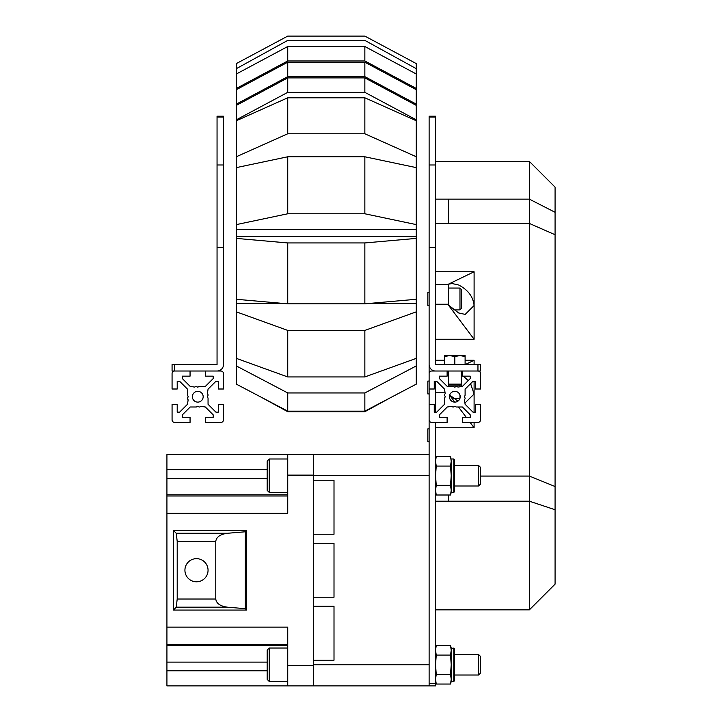 <?xml version="1.0" encoding="UTF-8"?>
<svg xmlns="http://www.w3.org/2000/svg" width="722" height="722" viewBox="0 0 722 722"><rect width="100%" height="100%" fill="white"/><g stroke="black" fill="none" stroke-linecap="round" stroke-linejoin="round"><path stroke-width="1.08" d="M435.546 117.054L435.546 164.977L429.121 164.977L429.121 116.224L435.546 116.224L435.546 117.054L429.121 117.054M429.121 164.977L429.121 364.583A6.426 6.426 0 0 0 435.546 371.009L477.955 371.009A2.572 2.572 0 0 1 480.527 373.581L480.527 389.005L475.392 389.005L475.392 381.297L472.973 381.297L465.103 389.158L465.103 395.033A1.282 1.282 0 0 1 464.932 395.683L464.336 396.721L464.932 397.759A1.282 1.282 0 0 1 464.932 399.04L464.463 399.853L465.103 404.275L472.973 412.145L475.392 412.145L475.392 404.428L480.527 404.428L480.527 419.852A2.572 2.572 0 0 1 477.955 422.424L462.531 422.424L462.531 417.28L470.248 417.28L470.248 414.87L462.378 407L456.503 407A1.282 1.282 0 0 1 455.862 406.829L454.824 406.224L453.786 406.829A1.282 1.282 0 0 1 452.504 406.829L451.692 406.36L447.27 407L439.4 414.87L439.4 417.28L447.117 417.28L447.117 422.424L431.693 422.424A2.572 2.572 0 0 1 429.121 419.852L429.121 404.428L434.256 404.428L434.256 412.145L436.675 412.145L444.544 404.275L444.544 398.4A1.282 1.282 0 0 1 444.716 397.759L445.312 396.721L444.716 395.683A1.282 1.282 0 0 1 444.716 394.392L445.185 393.58L444.544 389.158L436.675 381.297L434.256 381.297L434.256 389.005L429.121 389.005L429.121 373.581A2.572 2.572 0 0 1 431.693 371.009L447.117 371.009L447.117 376.153L439.4 376.153L439.4 378.572L447.27 386.432L453.145 386.432A1.282 1.282 0 0 1 453.786 386.604L454.824 387.209L455.862 386.604A1.282 1.282 0 0 1 457.143 386.604L457.956 387.073L462.378 386.432L470.248 378.572L470.248 376.153L462.531 376.153L462.531 371.009L477.955 371.009L477.955 364.583L435.546 364.583L435.546 247.321L429.121 247.321M435.546 164.977L435.546 247.321M429.121 683.328L435.546 683.328L435.546 685.9L429.121 685.9L429.121 364.583M435.546 683.328L435.546 422.424M435.546 412.145L435.546 381.297M477.955 364.583L480.527 364.583L480.527 371.009L477.955 371.009M174.634 371.009A2.572 2.572 0 0 0 172.071 373.581L172.071 389.005L177.206 389.005L177.206 381.297L179.625 381.297L187.494 389.158L187.494 395.033A1.282 1.282 0 0 0 187.666 395.683L188.261 396.721L187.666 397.759A1.282 1.282 0 0 0 187.666 399.04L188.135 399.853L187.494 404.275L179.625 412.145L177.206 412.145L177.206 404.428L172.071 404.428L172.071 419.852A2.572 2.572 0 0 0 174.634 422.424L190.057 422.424L190.057 417.28L182.35 417.28L182.35 414.87L190.22 407L196.095 407A1.282 1.282 0 0 0 196.736 406.829L197.774 406.224L198.812 406.829A1.282 1.282 0 0 0 200.093 406.829L200.906 406.36L205.328 407L213.198 414.87L213.198 417.28L205.481 417.28L205.481 422.424L220.905 422.424A2.572 2.572 0 0 0 223.477 419.852L223.477 404.428L218.333 404.428L218.333 412.145L215.923 412.145L208.053 404.275L208.053 398.4A1.282 1.282 0 0 0 207.882 397.759L207.286 396.721L207.882 395.683A1.282 1.282 0 0 0 207.882 394.392L207.413 393.58L208.053 389.158L215.923 381.297L218.333 381.297L218.333 389.005L223.477 389.005L223.477 373.581A2.572 2.572 0 0 0 220.905 371.009L205.481 371.009L205.481 376.153L213.198 376.153L213.198 378.572L205.328 386.432L199.452 386.432A1.282 1.282 0 0 0 198.812 386.604L197.774 387.209L196.736 386.604A1.282 1.282 0 0 0 195.454 386.604L194.642 387.073L190.22 386.432L182.35 378.572L182.35 376.153L190.057 376.153L190.057 371.009L174.634 371.009L217.051 371.009A6.426 6.426 0 0 0 223.477 364.583L223.477 116.224L217.051 116.224L217.051 364.583L174.634 364.583L174.634 371.009L172.071 371.009L172.071 364.583L174.634 364.583M449.427 396.721A5.397 5.397 0 0 0 454.824 402.118A5.397 5.397 0 0 0 460.221 396.721A5.397 5.397 0 0 0 454.824 391.324A5.397 5.397 0 0 0 449.427 396.721M203.171 396.721A5.397 5.397 0 0 1 197.774 402.118A5.397 5.397 0 0 1 192.377 396.721A5.397 5.397 0 0 1 197.774 391.324A5.397 5.397 0 0 1 203.171 396.721M236.329 365.937L236.329 384.14L287.744 411.152L287.744 392.948L236.329 365.937L236.329 303.402L282.889 303.402M287.744 411.152L364.854 411.152L416.269 384.14L416.269 303.402L369.7 303.402M364.854 411.152L364.854 392.948L416.269 365.937M287.744 392.948L364.854 392.948M236.329 358.365L287.744 376.938L287.744 330.414L236.329 311.841M287.744 376.938L364.854 376.938L364.854 330.414L416.269 311.841M364.854 376.938L416.269 358.365M287.744 330.414L364.854 330.414M236.329 238.395L236.329 299.278L287.744 303.827L287.744 242.944L236.329 238.395L236.329 236.32L416.269 236.32L416.269 303.402M287.744 303.827L364.854 303.827L364.854 242.944L416.269 238.395M364.854 303.827L416.269 299.278M287.744 242.944L364.854 242.944M236.329 224.605L287.744 213.775L287.744 156.782L236.329 167.621L236.329 236.32M287.744 213.775L364.854 213.775L416.269 224.605L416.269 229.533L236.329 229.533M416.269 224.605L416.269 167.621L364.854 156.782L364.854 213.775M287.744 156.782L364.854 156.782M236.329 156.746L287.744 133.778L287.744 97.795L236.329 120.755L236.329 167.621M287.744 133.778L364.854 133.778L416.269 156.746L416.269 167.188L414.202 167.188M238.395 167.188L236.329 167.188M416.269 156.746L416.269 120.755L364.854 97.795L364.854 133.778M287.744 97.795L364.854 97.795M236.329 119.825L287.744 92.344L287.744 77.895L236.329 105.385L236.329 120.755M416.269 119.825L416.269 105.385L364.854 77.895L364.854 92.344L416.269 119.825L416.269 120.755M287.744 77.895L364.854 77.895M287.744 92.344L364.854 92.344M236.329 104.139L287.744 76.649L287.744 62.2L236.329 89.69L236.329 105.385M416.269 104.139L416.269 89.69L364.854 62.2L364.854 76.649L416.269 104.139L416.269 105.385M287.744 62.2L364.854 62.2M287.744 76.649L364.854 76.649M236.329 88.445L287.744 60.955L287.744 46.515L236.329 73.996L236.329 89.69M416.269 88.445L416.269 73.996L364.854 46.515L364.854 60.955L416.269 88.445L416.269 89.69M287.744 46.515L364.854 46.515M287.744 60.955L364.854 60.955M236.329 68.671L236.329 63.59L287.744 36.1L364.854 36.1L416.269 63.59L416.269 68.671L364.854 40.396L287.744 40.396L236.329 68.671L236.329 73.996M416.269 68.671L416.269 73.996M416.269 229.533L416.269 236.32M236.329 299.278L236.329 303.402M391.062 397.38L364.854 411.702L287.744 411.702L261.526 397.38M435.546 339.25L474.101 339.25L474.101 271.77L448.398 284.188L452.152 283.556L458.678 285.01C467.982 289.829 473.118 296.661 474.101 305.505L465.203 314.404L458.678 312.96L448.398 305.054M470.6 383.671L474.101 394.022L465.058 402.921M461.25 374.799L462.531 375.593M463.353 376.153L468.244 380.575M457.928 401.134L449.689 395.051M555.074 509.732L529.37 501.203L529.37 161.43L555.074 187.133L555.074 584.143L529.37 609.846L529.37 501.203L435.546 501.203M435.546 362.02L435.546 360.278L444.544 360.278M465.185 364.583L474.101 360.278L474.101 364.583M474.101 381.297L474.101 412.145M555.074 234.731L529.37 223.441L435.546 223.441M474.101 271.77L435.546 271.77M474.101 360.278L465.103 360.278M474.101 422.424L474.101 427.758L435.546 427.758M555.074 486.538L529.37 476.087L480.527 476.087M448.398 371.009L448.398 384.122L461.25 384.122L460.221 385.151L449.427 385.151L448.398 384.122L448.398 386.432M474.101 427.758L470.085 422.424M466.222 417.28L458.479 407M454.806 402.118L449.635 395.241M448.398 223.441L448.398 199.146L435.546 199.146M555.074 212.295L529.37 199.146L448.398 199.146M448.398 495.003L448.398 501.203M448.398 284.188L448.398 305.081L474.101 339.25M267.176 662.128L166.926 662.128L166.926 685.9L313.447 685.9L313.447 660.197L334.006 660.197L334.006 606.218L313.447 606.218L313.447 597.22L334.006 597.22L334.006 543.233L313.447 543.233L313.447 534.244L334.006 534.244L334.006 480.256L313.447 480.256L313.447 475.121L313.447 665.332L287.744 665.332L287.744 627.138L166.926 627.138L166.926 454.553L429.121 454.553M313.447 685.9L429.121 685.9M184.922 570.227A11.57 11.57 0 0 1 196.483 558.657A11.57 11.57 0 0 1 208.053 570.227A11.57 11.57 0 0 1 196.483 581.797A11.57 11.57 0 0 1 184.922 570.227M166.926 662.128L166.926 627.138M166.926 513.315L287.744 513.315L287.744 454.553M173.352 610.072L246.608 610.072L246.608 530.381L173.352 530.381L173.352 610.072L176.24 607.184L227.457 607.184L245.327 608.664L245.327 531.789L246.608 530.381M287.744 475.121L313.447 475.121L313.447 454.553M287.744 685.9L287.744 665.332M246.608 610.072L245.327 608.664M173.352 530.381L176.24 533.269L177.206 541.419L177.206 599.034L176.24 607.184M245.327 531.789L227.457 533.269L176.24 533.269M227.457 607.184C220.273 606.209 216.374 603.493 215.77 599.034L215.77 541.419C216.374 536.96 220.273 534.244 227.457 533.269M267.176 490.364L267.176 461.06L269.234 459.002L269.234 492.422L267.176 490.364M478.56 465.428L480.527 467.396L480.527 484.02L478.56 485.996L478.56 465.428L454.309 465.428M267.176 679.393L267.176 650.089L269.234 648.031L269.234 681.451L267.176 679.393M478.56 654.466L480.527 656.433L480.527 673.057L478.56 675.025L478.56 654.466L454.309 654.466M465.103 356.506L459.968 355.594L454.824 356.506L449.68 355.594L444.544 356.506L444.544 355.594L465.103 355.594L465.103 364.583M461.25 386.432L461.25 371.009M454.824 356.506L454.824 364.583M444.544 356.506L444.544 364.583M429.121 428.877L427.83 428.877L427.83 441.729L429.121 441.729M459.968 288.06L461.25 289.341L461.25 308.619L459.968 309.909L459.968 288.06L448.398 288.06M429.121 292.554L427.83 292.554L427.83 305.406L429.121 305.406M459.968 398.363L459.968 395.069M429.121 381.072L427.83 381.072L427.83 393.923L429.121 393.923M459.968 386.685L459.968 385.151M454.309 475.708L454.309 491.908L453.795 492.422L453.795 459.002L454.309 459.517L454.309 475.708M450.528 485.355L451.223 475.708L451.223 490.184L450.528 485.355L436.241 485.355L435.546 490.184L436.241 495.003L435.546 490.184M453.795 492.422L451.223 492.422L451.223 490.184L450.528 495.003L436.241 495.003L435.546 492.422M450.772 457.378L451.223 461.241L450.528 456.421L436.241 456.421L435.546 461.241L436.241 466.06L435.546 475.708L436.241 485.355M450.528 466.06L451.223 461.241L451.223 475.708L450.528 466.06L436.241 466.06M451.223 461.241L450.528 456.421M454.309 664.745L454.309 680.936L453.795 681.451L453.795 648.031L454.309 648.546L454.309 664.745M450.528 674.393L451.223 664.745L451.223 679.212L450.528 674.393L436.241 674.393L435.546 679.212L436.241 684.041L435.546 679.212M454.309 680.936L451.223 681.451L451.223 679.212L450.528 684.041L436.241 684.041L435.546 681.451M450.528 645.45L451.223 648.031L451.223 664.745L450.528 655.098L451.223 650.269L450.528 645.45L436.241 645.45L435.546 650.269L436.241 655.098L435.546 664.745L436.241 674.393M450.528 655.098L436.241 655.098M223.477 117.054L217.051 117.054M223.477 164.977L217.051 164.977M223.477 247.321L217.051 247.321M448.398 373.003L447.117 373.003M445.023 392.768L435.546 392.768M448.398 284.486L435.546 284.486M448.398 304.251L435.546 304.251M313.447 475.636L429.121 475.636M313.447 664.818L429.121 664.818M166.926 469.661L267.176 469.661M166.926 478.325L267.176 478.325M287.744 494.814L166.926 494.814M166.926 495.996L287.744 495.996M166.926 644.457L287.744 644.457M166.926 645.649L287.744 645.649M166.926 670.792L267.176 670.792M215.77 599.034L177.206 599.034M177.206 541.419L215.77 541.419M529.37 609.846L435.546 609.846M529.37 161.43L435.546 161.43M287.744 492.422L269.234 492.422M478.56 485.996L454.309 485.996M287.744 459.002L269.234 459.002M287.744 681.451L269.234 681.451M478.56 675.025L454.309 675.025M287.744 648.031L269.234 648.031M453.434 309.909L459.968 309.909M453.434 398.418L459.95 398.418M451.223 492.422L450.528 495.003M435.546 459.002L436.241 456.421M451.223 459.002L453.795 459.002M451.223 681.451L450.528 684.041M435.546 648.031L436.241 645.45M451.223 648.031L454.309 648.546"/></g></svg>
